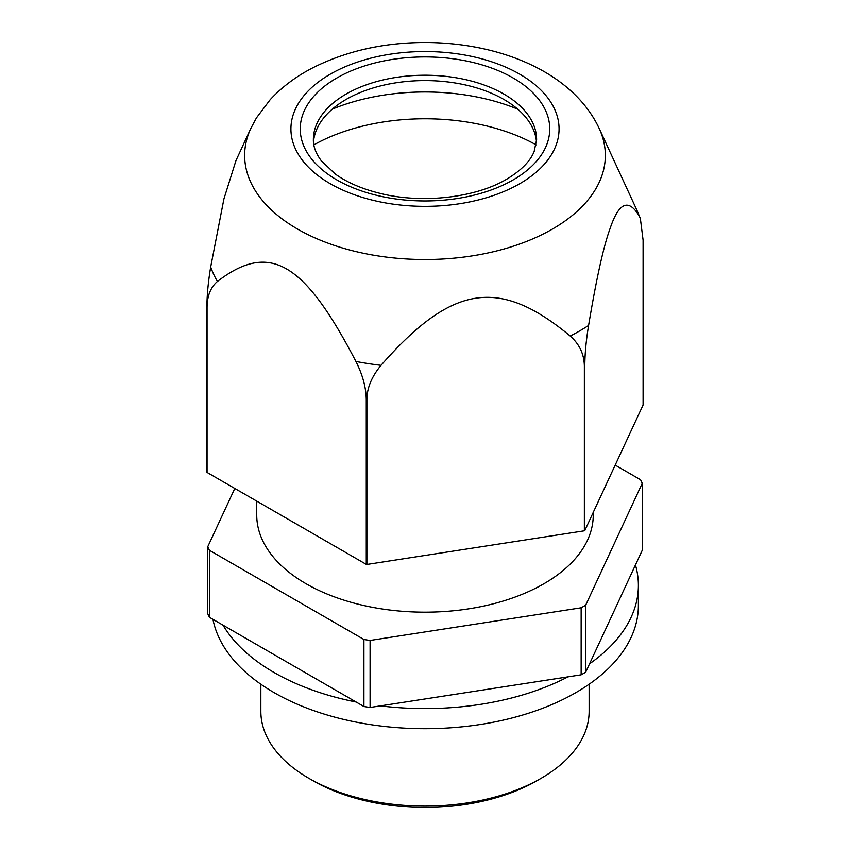 <?xml version="1.0" encoding="UTF-8"?>
<svg xmlns="http://www.w3.org/2000/svg" width="850" height="850" viewBox="0 0 850 850"><rect width="100%" height="100%" fill="white"/><g stroke="black" fill="none" stroke-linecap="round" stroke-linejoin="round"><path stroke-width="1.27" d="M209.419 617.312L209.419 550.301L363.928 639.497A224.06 129.359 0 0 0 370.101 640.454L581.156 607.803A224.06 129.359 0 0 0 585.682 605.2L642.239 483.342L642.239 550.354L585.682 672.212A224.06 129.359 0 0 1 581.156 674.826L370.101 707.476A224.06 129.359 0 0 1 363.928 706.52L209.419 617.312A224.06 129.359 0 0 1 207.761 613.742L207.761 546.731L234.802 488.463M207.761 546.731A224.06 129.359 0 0 0 209.419 550.301M642.239 483.342A224.06 129.359 0 0 0 640.581 479.772L615.198 465.12M256.743 501.128L256.743 515.036A168.258 97.144 0 0 0 396.727 610.799A168.258 97.144 0 0 0 583.759 547.219A168.258 97.144 0 0 0 593.258 515.036L593.258 512.391M585.682 672.212L585.682 605.2M581.156 674.826L581.156 607.803M370.101 707.476L370.101 640.454M363.928 706.52L363.928 639.497M260.854 684.229L260.854 711.344A164.146 94.775 0 0 0 308.933 778.356A164.146 94.775 0 0 0 541.067 778.356A164.146 94.775 0 0 0 579.881 742.73A164.146 94.775 0 0 0 589.146 711.344L589.146 684.229M308.933 778.356L313.034 780.725A158.344 91.418 0 0 0 536.966 780.725L541.067 778.356M212.957 619.352A213.393 123.197 0 0 0 349.329 720.704A213.393 123.197 0 0 0 567.811 697.053A213.393 123.197 0 0 0 638.393 605.508L638.393 585.406A213.393 123.197 0 0 0 635.449 564.984M223.029 625.175A213.393 123.197 0 0 0 356.118 702.015M380.386 705.883A213.393 123.197 0 0 0 567.811 676.951A213.393 123.197 0 0 0 567.981 676.866M589.571 663.829A213.393 123.197 0 0 0 638.393 585.406M588.604 325.454C596.413 278.587 603.585 246.256 610.109 228.459C618.949 202.258 628.681 198.178 639.306 216.219L640.369 218.471L643.099 240.146L643.099 404.993L584.821 530.559L584.821 365.702C584.885 353.696 586.149 340.287 588.604 325.454A218.779 126.31 180 0 1 570.244 336.058C499.163 277.121 452.104 284.399 381.023 365.33A218.779 126.31 180 0 1 355.927 361.452C303.896 261.471 269.45 241.581 217.409 281.478A218.779 126.31 180 0 1 210.694 266.996L223.922 198.942L235.96 160.607L250.729 128.605A180.349 104.125 0 0 0 371.886 254.904A180.349 104.125 0 0 0 595.17 189.89A180.349 104.125 0 0 0 599.271 128.605L636.406 209.1A218.779 126.31 180 0 1 639.306 216.219M355.927 361.452C362.663 374.861 366.106 387.547 366.276 399.511L366.276 564.368L207.071 472.451A225.707 130.305 0 0 1 206.901 472.101L206.901 307.243C206.964 295.237 208.229 281.817 210.694 266.996M207.071 472.451L207.071 307.594C207.124 296.108 210.566 287.396 217.409 281.478M366.276 564.368A225.707 130.305 0 0 0 366.892 564.464L366.892 399.606C366.956 388.078 371.673 376.656 381.023 365.33M366.892 564.464L584.375 530.814L584.375 365.967C584.141 354.131 579.434 344.165 570.244 336.058M536.148 144.872A159.226 91.927 0 0 0 313.852 144.872M517.756 109.172A159.226 91.927 0 0 0 332.244 109.172M313.491 142.163A111.626 64.441 180 0 1 346.067 99.461L346.067 99.461A111.626 64.441 180 0 1 503.933 99.461A111.626 64.441 180 0 1 536.509 142.163M551.501 154.583A134.077 77.403 0 0 0 469.413 55.909A134.077 77.403 0 0 0 298.499 103.307A134.077 77.403 0 0 0 380.587 201.981A134.077 77.403 0 0 0 551.501 154.583M366.276 399.511A225.707 130.305 0 0 0 366.892 399.606M513.209 179.871A124.759 72.027 0 0 0 513.209 78.009A124.759 72.027 0 0 0 336.791 78.009A124.759 72.027 0 0 0 336.791 179.871A124.759 72.027 0 0 0 513.209 179.871M536.626 139.666A111.626 64.441 0 0 0 467.712 80.123A111.626 64.441 0 0 0 346.067 94.095A111.626 64.441 0 0 0 313.374 139.666C313.246 146.434 315.892 153.468 321.3 160.767L335.336 174.059C347.172 182.569 362.302 189.061 380.715 193.534C422.748 203.968 475.883 197.614 506.653 179.222C521.103 170.521 530.273 161.266 534.161 151.481L536.626 139.666M250.729 128.605L256.424 117.927L270.183 99.684C282.317 86.626 296.937 75.799 314.022 67.192C346.906 50.926 383.69 42.691 424.373 42.5C499.545 42.426 572.783 71.995 599.271 128.605M636.406 209.1L640.369 218.471"/></g></svg>
